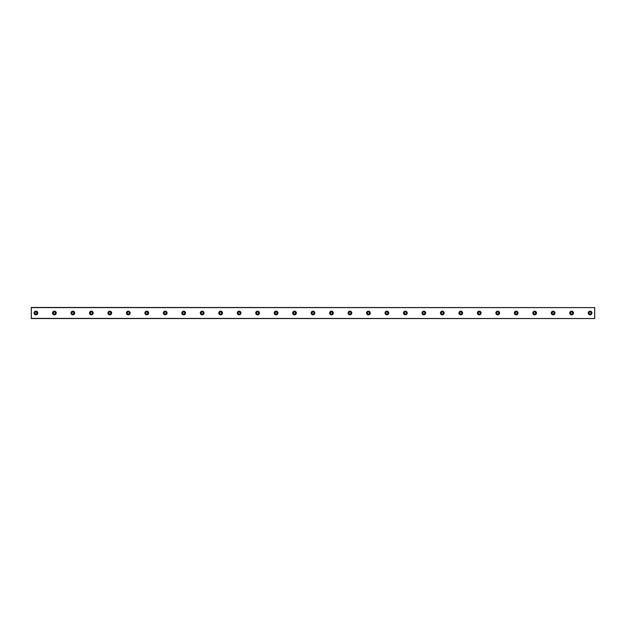 <?xml version="1.0" encoding="UTF-8"?>
<svg xmlns="http://www.w3.org/2000/svg" width="626" height="626" viewBox="0 0 626 626"><rect width="100%" height="100%" fill="white"/><g stroke="black" fill="none" stroke-linecap="round" stroke-linejoin="round"><path stroke-width="0.94" d="M35.917 314.041A1.041 1.041 0 0 1 34.876 313A1.041 1.041 0 0 1 35.917 311.959A1.041 1.041 0 0 1 36.957 313A1.041 1.041 0 0 1 35.917 314.041M590.083 314.041A1.041 1.041 0 0 1 589.043 313A1.041 1.041 0 0 1 590.083 311.959A1.041 1.041 0 0 1 591.124 313A1.041 1.041 0 0 1 590.083 314.041M571.608 314.041A1.041 1.041 0 0 1 570.568 313A1.041 1.041 0 0 1 571.608 311.959A1.041 1.041 0 0 1 572.649 313A1.041 1.041 0 0 1 571.608 314.041M553.141 314.041A1.041 1.041 0 0 1 552.101 313A1.041 1.041 0 0 1 553.141 311.959A1.041 1.041 0 0 1 554.174 313A1.041 1.041 0 0 1 553.141 314.041M534.667 314.041A1.041 1.041 0 0 1 533.626 313A1.041 1.041 0 0 1 534.667 311.959A1.041 1.041 0 0 1 535.707 313A1.041 1.041 0 0 1 534.667 314.041M516.192 314.041A1.041 1.041 0 0 1 515.151 313A1.041 1.041 0 0 1 516.192 311.959A1.041 1.041 0 0 1 517.232 313A1.041 1.041 0 0 1 516.192 314.041M497.725 314.041A1.041 1.041 0 0 1 496.684 313A1.041 1.041 0 0 1 497.725 311.959A1.041 1.041 0 0 1 498.758 313A1.041 1.041 0 0 1 497.725 314.041M479.25 314.041A1.041 1.041 0 0 1 478.209 313A1.041 1.041 0 0 1 479.25 311.959A1.041 1.041 0 0 1 480.291 313A1.041 1.041 0 0 1 479.25 314.041M460.775 314.041A1.041 1.041 0 0 1 459.734 313A1.041 1.041 0 0 1 460.775 311.959A1.041 1.041 0 0 1 461.816 313A1.041 1.041 0 0 1 460.775 314.041M442.308 314.041A1.041 1.041 0 0 1 441.267 313A1.041 1.041 0 0 1 442.308 311.959A1.041 1.041 0 0 1 443.341 313A1.041 1.041 0 0 1 442.308 314.041M423.833 314.041A1.041 1.041 0 0 1 422.793 313A1.041 1.041 0 0 1 423.833 311.959A1.041 1.041 0 0 1 424.874 313A1.041 1.041 0 0 1 423.833 314.041M405.358 314.041A1.041 1.041 0 0 1 404.318 313A1.041 1.041 0 0 1 405.358 311.959A1.041 1.041 0 0 1 406.399 313A1.041 1.041 0 0 1 405.358 314.041M386.891 314.041A1.041 1.041 0 0 1 385.851 313A1.041 1.041 0 0 1 386.891 311.959A1.041 1.041 0 0 1 387.924 313A1.041 1.041 0 0 1 386.891 314.041M368.417 314.041A1.041 1.041 0 0 1 367.376 313A1.041 1.041 0 0 1 368.417 311.959A1.041 1.041 0 0 1 369.457 313A1.041 1.041 0 0 1 368.417 314.041M349.942 314.041A1.041 1.041 0 0 1 348.909 313A1.041 1.041 0 0 1 349.942 311.959A1.041 1.041 0 0 1 350.983 313A1.041 1.041 0 0 1 349.942 314.041M331.475 314.041A1.041 1.041 0 0 1 330.434 313A1.041 1.041 0 0 1 331.475 311.959A1.041 1.041 0 0 1 332.508 313A1.041 1.041 0 0 1 331.475 314.041M313 314.041A1.041 1.041 0 0 1 311.959 313A1.041 1.041 0 0 1 313 311.959A1.041 1.041 0 0 1 314.041 313A1.041 1.041 0 0 1 313 314.041M294.525 314.041A1.041 1.041 0 0 1 293.492 313A1.041 1.041 0 0 1 294.525 311.959A1.041 1.041 0 0 1 295.566 313A1.041 1.041 0 0 1 294.525 314.041M276.058 314.041A1.041 1.041 0 0 1 275.017 313A1.041 1.041 0 0 1 276.058 311.959A1.041 1.041 0 0 1 277.091 313A1.041 1.041 0 0 1 276.058 314.041M257.583 314.041A1.041 1.041 0 0 1 256.543 313A1.041 1.041 0 0 1 257.583 311.959A1.041 1.041 0 0 1 258.624 313A1.041 1.041 0 0 1 257.583 314.041M239.109 314.041A1.041 1.041 0 0 1 238.076 313A1.041 1.041 0 0 1 239.109 311.959A1.041 1.041 0 0 1 240.149 313A1.041 1.041 0 0 1 239.109 314.041M220.642 314.041A1.041 1.041 0 0 1 219.601 313A1.041 1.041 0 0 1 220.642 311.959A1.041 1.041 0 0 1 221.682 313A1.041 1.041 0 0 1 220.642 314.041M202.167 314.041A1.041 1.041 0 0 1 201.126 313A1.041 1.041 0 0 1 202.167 311.959A1.041 1.041 0 0 1 203.207 313A1.041 1.041 0 0 1 202.167 314.041M183.692 314.041A1.041 1.041 0 0 1 182.659 313A1.041 1.041 0 0 1 183.692 311.959A1.041 1.041 0 0 1 184.733 313A1.041 1.041 0 0 1 183.692 314.041M165.225 314.041A1.041 1.041 0 0 1 164.184 313A1.041 1.041 0 0 1 165.225 311.959A1.041 1.041 0 0 1 166.266 313A1.041 1.041 0 0 1 165.225 314.041M146.75 314.041A1.041 1.041 0 0 1 145.709 313A1.041 1.041 0 0 1 146.75 311.959A1.041 1.041 0 0 1 147.791 313A1.041 1.041 0 0 1 146.75 314.041M128.275 314.041A1.041 1.041 0 0 1 127.242 313A1.041 1.041 0 0 1 128.275 311.959A1.041 1.041 0 0 1 129.316 313A1.041 1.041 0 0 1 128.275 314.041M109.808 314.041A1.041 1.041 0 0 1 108.767 313A1.041 1.041 0 0 1 109.808 311.959A1.041 1.041 0 0 1 110.849 313A1.041 1.041 0 0 1 109.808 314.041M91.333 314.041A1.041 1.041 0 0 1 90.293 313A1.041 1.041 0 0 1 91.333 311.959A1.041 1.041 0 0 1 92.374 313A1.041 1.041 0 0 1 91.333 314.041M72.859 314.041A1.041 1.041 0 0 1 71.826 313A1.041 1.041 0 0 1 72.859 311.959A1.041 1.041 0 0 1 73.899 313A1.041 1.041 0 0 1 72.859 314.041M54.392 314.041A1.041 1.041 0 0 1 53.351 313A1.041 1.041 0 0 1 54.392 311.959A1.041 1.041 0 0 1 55.432 313A1.041 1.041 0 0 1 54.392 314.041M35.917 311.153A1.847 1.847 0 0 0 34.07 313A1.847 1.847 0 0 0 35.917 314.847A1.847 1.847 0 0 0 37.763 313A1.847 1.847 0 0 0 35.917 311.153M590.083 311.153A1.847 1.847 0 0 0 588.237 313A1.847 1.847 0 0 0 590.083 314.847A1.847 1.847 0 0 0 591.93 313A1.847 1.847 0 0 0 590.083 311.153M571.608 311.153A1.847 1.847 0 0 0 569.762 313A1.847 1.847 0 0 0 571.608 314.847A1.847 1.847 0 0 0 573.455 313A1.847 1.847 0 0 0 571.608 311.153M553.141 311.153A1.847 1.847 0 0 0 551.287 313A1.847 1.847 0 0 0 553.141 314.847A1.847 1.847 0 0 0 554.988 313A1.847 1.847 0 0 0 553.141 311.153M534.667 311.153A1.847 1.847 0 0 0 532.82 313A1.847 1.847 0 0 0 534.667 314.847A1.847 1.847 0 0 0 536.513 313A1.847 1.847 0 0 0 534.667 311.153M516.192 311.153A1.847 1.847 0 0 0 514.345 313A1.847 1.847 0 0 0 516.192 314.847A1.847 1.847 0 0 0 518.038 313A1.847 1.847 0 0 0 516.192 311.153M497.725 311.153A1.847 1.847 0 0 0 495.87 313A1.847 1.847 0 0 0 497.725 314.847A1.847 1.847 0 0 0 499.571 313A1.847 1.847 0 0 0 497.725 311.153M479.25 311.153A1.847 1.847 0 0 0 477.403 313A1.847 1.847 0 0 0 479.25 314.847A1.847 1.847 0 0 0 481.097 313A1.847 1.847 0 0 0 479.25 311.153M460.775 311.153A1.847 1.847 0 0 0 458.928 313A1.847 1.847 0 0 0 460.775 314.847A1.847 1.847 0 0 0 462.622 313A1.847 1.847 0 0 0 460.775 311.153M442.308 311.153A1.847 1.847 0 0 0 440.461 313A1.847 1.847 0 0 0 442.308 314.847A1.847 1.847 0 0 0 444.155 313A1.847 1.847 0 0 0 442.308 311.153M423.833 311.153A1.847 1.847 0 0 0 421.987 313A1.847 1.847 0 0 0 423.833 314.847A1.847 1.847 0 0 0 425.68 313A1.847 1.847 0 0 0 423.833 311.153M405.358 311.153A1.847 1.847 0 0 0 403.512 313A1.847 1.847 0 0 0 405.358 314.847A1.847 1.847 0 0 0 407.205 313A1.847 1.847 0 0 0 405.358 311.153M386.891 311.153A1.847 1.847 0 0 0 385.045 313A1.847 1.847 0 0 0 386.891 314.847A1.847 1.847 0 0 0 388.738 313A1.847 1.847 0 0 0 386.891 311.153M368.417 311.153A1.847 1.847 0 0 0 366.57 313A1.847 1.847 0 0 0 368.417 314.847A1.847 1.847 0 0 0 370.263 313A1.847 1.847 0 0 0 368.417 311.153M349.942 311.153A1.847 1.847 0 0 0 348.095 313A1.847 1.847 0 0 0 349.942 314.847A1.847 1.847 0 0 0 351.789 313A1.847 1.847 0 0 0 349.942 311.153M331.475 311.153A1.847 1.847 0 0 0 329.628 313A1.847 1.847 0 0 0 331.475 314.847A1.847 1.847 0 0 0 333.322 313A1.847 1.847 0 0 0 331.475 311.153M313 311.153A1.847 1.847 0 0 0 311.153 313A1.847 1.847 0 0 0 313 314.847A1.847 1.847 0 0 0 314.847 313A1.847 1.847 0 0 0 313 311.153M294.525 311.153A1.847 1.847 0 0 0 292.678 313A1.847 1.847 0 0 0 294.525 314.847A1.847 1.847 0 0 0 296.372 313A1.847 1.847 0 0 0 294.525 311.153M276.058 311.153A1.847 1.847 0 0 0 274.211 313A1.847 1.847 0 0 0 276.058 314.847A1.847 1.847 0 0 0 277.905 313A1.847 1.847 0 0 0 276.058 311.153M257.583 311.153A1.847 1.847 0 0 0 255.737 313A1.847 1.847 0 0 0 257.583 314.847A1.847 1.847 0 0 0 259.43 313A1.847 1.847 0 0 0 257.583 311.153M239.109 311.153A1.847 1.847 0 0 0 237.262 313A1.847 1.847 0 0 0 239.109 314.847A1.847 1.847 0 0 0 240.955 313A1.847 1.847 0 0 0 239.109 311.153M220.642 311.153A1.847 1.847 0 0 0 218.795 313A1.847 1.847 0 0 0 220.642 314.847A1.847 1.847 0 0 0 222.488 313A1.847 1.847 0 0 0 220.642 311.153M202.167 311.153A1.847 1.847 0 0 0 200.32 313A1.847 1.847 0 0 0 202.167 314.847A1.847 1.847 0 0 0 204.013 313A1.847 1.847 0 0 0 202.167 311.153M183.692 311.153A1.847 1.847 0 0 0 181.845 313A1.847 1.847 0 0 0 183.692 314.847A1.847 1.847 0 0 0 185.539 313A1.847 1.847 0 0 0 183.692 311.153M165.225 311.153A1.847 1.847 0 0 0 163.378 313A1.847 1.847 0 0 0 165.225 314.847A1.847 1.847 0 0 0 167.072 313A1.847 1.847 0 0 0 165.225 311.153M146.75 311.153A1.847 1.847 0 0 0 144.903 313A1.847 1.847 0 0 0 146.75 314.847A1.847 1.847 0 0 0 148.597 313A1.847 1.847 0 0 0 146.75 311.153M128.275 311.153A1.847 1.847 0 0 0 126.429 313A1.847 1.847 0 0 0 128.275 314.847A1.847 1.847 0 0 0 130.13 313A1.847 1.847 0 0 0 128.275 311.153M109.808 311.153A1.847 1.847 0 0 0 107.962 313A1.847 1.847 0 0 0 109.808 314.847A1.847 1.847 0 0 0 111.655 313A1.847 1.847 0 0 0 109.808 311.153M91.333 311.153A1.847 1.847 0 0 0 89.487 313A1.847 1.847 0 0 0 91.333 314.847A1.847 1.847 0 0 0 93.18 313A1.847 1.847 0 0 0 91.333 311.153M72.859 311.153A1.847 1.847 0 0 0 71.012 313A1.847 1.847 0 0 0 72.859 314.847A1.847 1.847 0 0 0 74.713 313A1.847 1.847 0 0 0 72.859 311.153M54.392 311.153A1.847 1.847 0 0 0 52.545 313A1.847 1.847 0 0 0 54.392 314.847A1.847 1.847 0 0 0 56.238 313A1.847 1.847 0 0 0 54.392 311.153M31.3 307.601L594.7 307.601L31.3 307.46L31.3 318.54L594.7 318.54L31.3 318.399M594.7 307.601L594.7 318.399"/></g></svg>
